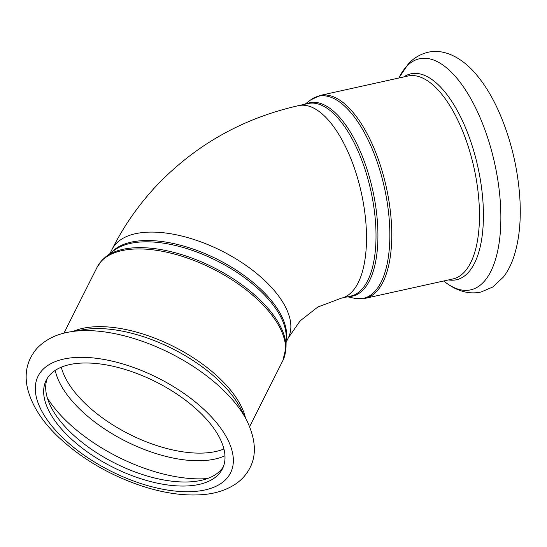 <?xml version="1.0" encoding="UTF-8"?>
<svg xmlns="http://www.w3.org/2000/svg" width="547" height="547" viewBox="0 0 547 547"><rect width="100%" height="100%" fill="white"/><g stroke="black" fill="none" stroke-linecap="round" stroke-linejoin="round"><path stroke-width="0.82" d="M47.357 378.223A98.617 47.801 -153.3 0 0 114.891 463.165A98.617 47.801 -153.3 0 0 223.347 466.762M50.119 374.647A98.617 47.801 -153.3 0 0 46.242 380.199A98.617 47.801 -153.3 0 0 112.853 467.22A98.617 47.801 -153.3 0 0 222.424 468.841A98.617 47.801 -153.3 0 0 161.953 385.04A98.617 47.801 -153.3 0 0 50.119 374.647M286.197 337.184A99 47.986 -153.3 0 0 216.735 260.728A99 47.986 -153.3 0 0 113.94 250.526L105.858 256.748A103.547 50.194 26.7 0 1 213.371 267.421A103.547 50.194 26.7 0 1 286.019 347.386L286.197 337.184M111.609 252.324A98.617 47.801 26.7 0 1 111.732 252.188A98.617 47.801 26.7 0 1 217.59 259.435A98.617 47.801 26.7 0 1 286.149 340.131M109.92 253.617L112.094 249.302A98.617 47.801 26.7 0 1 115.978 243.75A98.617 47.801 26.7 0 1 233.808 257.562A98.617 47.801 26.7 0 1 288.283 337.943L286.108 342.258M286.019 347.386L282.888 360.507A103.937 50.379 -153.3 0 0 219.149 272.18A103.937 50.379 -153.3 0 0 101.284 261.234A103.937 50.379 -153.3 0 0 97.195 267.08L101.92 260.317L105.858 256.748M245.514 417.976A103.937 50.379 -153.3 0 0 173.584 346.504A103.937 50.379 -153.3 0 0 73.319 331.345M246.718 420.315A118.343 57.36 -153.3 0 0 70.72 331.769C57.018 333.861 45.866 339.277 37.271 348.029C27.425 359.283 24.123 372.486 27.35 387.645C31.425 404.807 41.852 421.32 58.618 437.197C81.496 458.598 108.901 474.755 140.818 485.668C163.211 493.093 183.84 496.081 202.698 494.625C215.313 493.633 226.205 490.146 235.374 484.163C241.74 479.897 246.622 474.406 250.02 467.692C256.748 454.728 255.647 438.94 246.718 420.315L240.646 408.52A105.455 51.117 -153.3 0 0 83.814 329.615L70.72 331.769M42.365 370.052A107.697 52.204 -153.3 0 0 148.517 485.859A107.697 52.204 -153.3 0 0 212.12 417.641A107.697 52.204 -153.3 0 0 42.365 370.052M61.291 367.181A98.747 47.862 -153.3 0 0 129.427 434.263A98.747 47.862 -153.3 0 0 223.908 448.991M55.233 370.367A101.783 49.339 -153.3 0 0 125.885 441.313A101.783 49.339 -153.3 0 0 224.961 455.76M47.357 398.025A114.672 55.582 -153.3 0 0 207.45 478.563M348.829 296.515A99 42.522 -102.5 0 0 372.733 190.24A99 42.522 -102.5 0 0 306.258 103.937M298.683 105.612L308.2 103.506A98.617 42.351 77.5 0 1 370.839 190.657A98.617 42.351 77.5 0 1 350.764 296.091L341.246 298.197A98.617 42.351 77.5 0 0 353.588 165.837A98.617 42.351 77.5 0 0 298.683 105.612C242.478 118.282 194.869 145.215 155.847 186.404C138.302 205.255 123.718 226.219 112.094 249.302M305.028 104.21L310.607 99.964A103.547 44.471 77.5 0 1 384.411 187.655A103.547 44.471 77.5 0 1 354.442 298.293L347.598 296.789M320.296 95.39L407.994 75.999A103.937 44.635 -102.5 0 1 474.017 167.854A103.937 44.635 -102.5 0 1 452.861 278.97L365.157 298.354A103.937 44.635 -102.5 0 0 386.312 187.238A103.937 44.635 -102.5 0 0 320.296 95.39L310.607 99.964M406.462 66.556A118.343 50.823 -102.5 0 0 398.954 77.831L408.308 63.903C413.655 58.078 420.123 54.235 427.713 52.375C439.897 49.155 456.061 53.729 471.288 69.031C481.709 79.718 490.803 93.715 498.584 111.027C510.255 137.413 517.277 165.495 519.65 195.265C521.435 219.504 519.363 240.4 513.435 257.952C510.932 265.186 507.609 271.538 503.459 276.994L492.779 287.018L481.114 291.995C474.577 293.404 468.095 293.089 461.689 291.045C455.364 288.994 449.436 285.691 443.891 281.124A118.343 50.823 -102.5 0 0 497.038 175.355A118.343 50.823 -102.5 0 0 406.462 66.556M448.615 279.914A105.455 45.292 -102.5 0 0 477.887 166.999A105.455 45.292 -102.5 0 0 403.748 76.942M97.195 267.08L63.937 333.185M282.888 360.507L249.63 426.605M365.157 298.354L354.442 298.293M288.283 337.943L300.077 320.932L317.814 307.024L341.246 298.197"/></g></svg>
